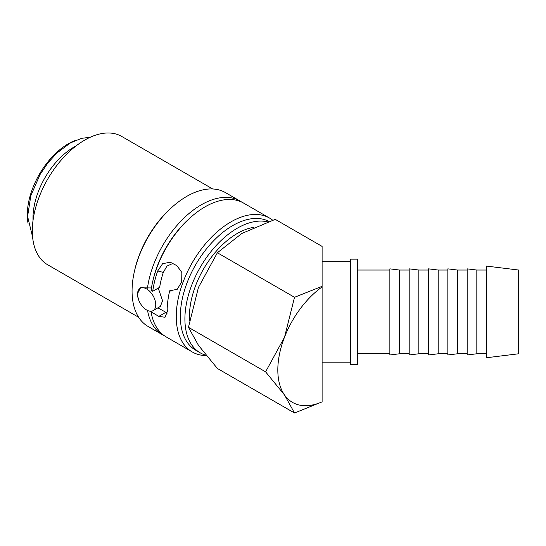 <?xml version="1.0" encoding="UTF-8"?>
<svg xmlns="http://www.w3.org/2000/svg" width="546" height="546" viewBox="0 0 546 546"><rect width="100%" height="100%" fill="white"/><g stroke="black" fill="none" stroke-linecap="round" stroke-linejoin="round"><path stroke-width="0.82" d="M268.932 221.451A74.079 42.772 120 0 0 212.141 242.328A74.079 42.772 120 0 0 180.344 316.305A74.079 42.772 120 0 0 195.686 350.218L200.245 352.853A74.079 42.772 120 0 0 206.047 355.282M267.683 221.888A74.079 42.772 120 0 0 213.288 248.785A74.079 42.772 120 0 0 184.903 318.939A74.079 42.772 120 0 0 200.245 352.853M272.672 220.188A77.3 44.629 120 0 0 269.553 218.072A77.3 44.629 120 0 0 209.985 238.779A77.3 44.629 120 0 0 176.249 316.571A77.3 44.629 120 0 0 192.253 351.958A77.3 44.629 120 0 0 206.286 355.576M269.553 218.072L243.591 203.078A77.3 44.629 120 0 0 188.855 218.994A77.3 44.629 120 0 0 152.703 281.613A77.3 44.629 120 0 0 151.085 290.335L152.723 291.284L159.678 287.271A67.636 39.053 -60 0 1 163.309 272.427L157.698 270.959L162.626 263.677L170.284 262.223L176.986 265.738L181.838 272.454L181.695 281.927L177.204 289.325L169.697 290.772A77.3 44.629 120 0 0 167.178 308.947L167.363 311.445L165.029 317.26L158.831 316.373L151.085 311.902A77.3 44.629 120 0 0 166.291 336.971L192.253 351.958M151.085 311.902L151.228 311.213M147.556 310.476A77.3 44.629 120 0 0 162.647 334.862A77.3 44.629 120 0 0 164.517 335.845M241.728 202.102A77.3 44.629 120 0 0 239.947 200.976L225.368 192.561A77.3 44.629 120 0 0 170.639 208.47A77.3 44.629 120 0 0 134.487 271.089A77.3 44.629 120 0 0 132.064 291.059A77.3 44.629 120 0 0 148.075 326.447L162.647 334.862M138.52 299.556L137.299 294.089L140.438 287.81L151.576 287.947M212.722 188.977L121.731 136.445A74.079 42.772 120 0 0 64.646 156.292A74.079 42.772 120 0 0 32.31 230.842A74.079 42.772 120 0 0 47.652 264.755L138.643 317.287M153.078 310.633A12.886 7.439 -120 0 0 155.057 300.314A12.886 7.439 -120 0 0 146.642 288.957A12.886 7.439 -120 0 0 140.199 288.322A12.886 7.439 -120 0 0 138.22 298.642A12.886 7.439 -120 0 0 146.642 309.998A12.886 7.439 -120 0 0 153.078 310.633L160.347 306.436L162.578 300.791L158.258 288.09M486.493 338.37L486.493 357.739L518.7 353.781L518.7 270.038L486.493 266.086L486.493 338.37M476.829 353.781L467.164 354.968L467.164 268.857L476.829 270.038L476.829 353.781L486.493 353.781M457.507 353.781L447.843 354.968L447.843 268.857L457.507 270.038L457.507 353.781L467.164 353.781M438.179 353.781L428.514 354.968L428.514 268.857L438.179 270.038L438.179 353.781L447.843 353.781M418.857 353.781L409.193 354.968L409.193 268.857L418.857 270.038L418.857 353.781L428.514 353.781M399.529 353.781L389.864 354.968L389.864 268.857L399.529 270.038L399.529 353.781L409.193 353.781M350.573 364.667L350.573 259.152L357.657 259.152L357.657 364.667L350.573 364.667M322.106 286.923A70.857 40.909 120 0 0 284.534 337.155L265.595 371.846L284.534 395.011A70.857 40.909 120 0 0 322.106 401.849L322.106 246.41L275.239 219.355L241.837 233.47L217.383 252.757L294.519 297.29L284.534 337.155A70.857 40.909 120 0 0 277.818 369.956A70.857 40.909 120 0 0 284.534 395.011L294.519 413.001L322.106 401.849M294.519 413.001L217.383 368.468L198.444 345.304L188.459 327.313L198.444 287.449L217.383 252.757M167.26 313.104L157.937 307.828M189.585 320.256A67.636 39.053 -60 0 1 189.455 316.305A67.636 39.053 -60 0 1 254.006 227.3M75.99 145.98A57.972 33.47 120 0 0 32.992 218.086A57.972 33.47 120 0 0 33.04 220.372M28.044 223.348A57.972 33.47 -60 0 1 27.3 214.796A57.972 33.47 -60 0 1 76.071 140.165M163.309 272.434L166.933 266.1L172.959 263.411M322.106 286.322L294.519 297.29M188.459 327.313L265.595 371.846M169.697 290.772L171.062 291.134M152.723 291.284A77.3 44.629 -60 0 1 157.698 270.959M170.639 208.47L169.485 209.548A74.079 42.772 120 0 0 134.842 269.553L134.487 271.089M239.947 200.976A77.3 44.629 120 0 0 184.787 217.288A77.3 44.629 120 0 0 147.44 288.233M188.855 218.994L187.701 220.065A74.079 42.772 120 0 0 153.057 280.078L152.703 281.613M165.779 312.36L158.831 316.373M90.213 137.264L81.518 138.343L70.414 142.916L56.88 153.044L47.857 162.988L40.076 174.488L30.849 195.645L27.593 216.407L32.603 237.046M357.657 353.781L389.864 353.781M350.573 261.664L322.106 261.664M350.573 362.155L322.106 362.155M357.657 270.038L389.864 270.038M399.529 270.038L409.193 270.038M418.857 270.038L428.514 270.038M438.179 270.038L447.843 270.038M457.507 270.038L467.164 270.038M476.829 270.038L486.493 270.038M142.219 287.155L140.199 288.322"/></g></svg>
